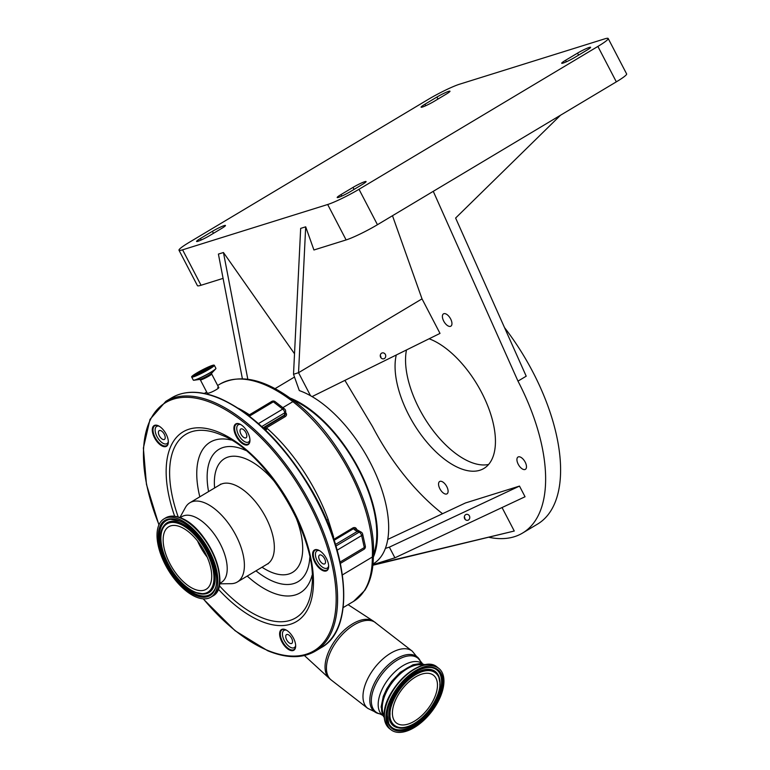 <?xml version="1.0" encoding="UTF-8"?>
<svg xmlns="http://www.w3.org/2000/svg" width="770" height="770" viewBox="0 0 770 770"><rect width="100%" height="100%" fill="white"/><g stroke="black" fill="none" stroke-linecap="round" stroke-linejoin="round"><path stroke-width="1.16" d="M423.394 665.213A32.629 17.527 127.8 0 0 397.272 676.676A32.629 17.527 127.8 0 0 382.257 707.168A32.629 17.527 127.8 0 0 384.201 715.705M443.944 681.768A38.904 20.896 -52.2 0 1 423.279 720.787A38.904 20.896 -52.2 0 1 391.083 729.835A38.904 20.896 -52.2 0 1 385.943 716.456A38.904 20.896 -52.2 0 1 406.608 677.436A38.904 20.896 -52.2 0 1 438.794 668.379A38.904 20.896 -52.2 0 1 443.944 681.768M392.411 712.577A30.213 16.228 -52.2 0 1 408.466 682.268A30.213 16.228 -52.2 0 1 433.472 675.242A30.213 16.228 -52.2 0 1 437.466 685.637A30.213 16.228 -52.2 0 1 421.411 715.946A30.213 16.228 -52.2 0 1 396.415 722.982A30.213 16.228 -52.2 0 1 392.411 712.577M425.127 664.837A33.611 18.057 127.8 0 0 397.811 675.377A33.611 18.057 127.8 0 0 381.525 707.601A33.611 18.057 127.8 0 0 384.269 717.476M373.373 554.795A99.388 49.241 -120.9 0 0 376.761 535.804A99.388 49.241 -120.9 0 0 292.513 399.832M373.334 557.153A100.389 49.742 -120.9 0 0 359.022 469.257A100.389 49.742 -120.9 0 0 290.107 398.061M372.988 564.025L373.286 563.842A100.389 49.742 -120.9 0 0 385.385 548.384A100.389 49.742 -120.9 0 0 370.255 462.539A100.389 49.742 -120.9 0 0 310.522 395.713L298.539 372.699L305.69 226.823L313.929 249.99L346.115 239.932L327.673 204.502L182.596 249.827A25.497 2.618 152.5 0 1 178.996 250.231A25.497 2.618 152.5 0 1 189.295 242.309L428.178 99.445A25.497 2.618 152.5 0 1 459.498 84.228L604.575 38.904A25.497 2.618 152.5 0 1 608.184 38.5A25.497 2.618 152.5 0 1 597.886 46.431L359.003 189.285A25.497 2.618 152.5 0 1 327.673 204.502M380.621 357.28A3.186 2.753 72.7 0 0 385.375 354.441A3.186 2.753 72.7 0 0 380.621 357.28M312.062 396.598L440.007 333.4L422.018 298.856L298.539 372.699L293.514 374.268L300.666 228.392L305.69 226.823M380.938 357.781A3.186 2.753 72.7 0 0 380.216 355.451M310.522 395.713A100.389 49.742 -120.9 0 0 299.309 390.592L293.514 374.268M519.49 486.091L389.351 547.152L394.904 557.817L525.044 496.756L519.49 486.091L465.427 502.974L387.753 539.424M389.351 547.152L385.385 548.384M344.902 380.38L372.516 426.561A150.583 74.603 -120.9 0 0 442.538 513.715M489.239 537.364A150.583 74.603 -120.9 0 0 522.532 533.081A150.583 74.603 -120.9 0 0 517.979 381.121L433.269 191.326L377.444 224.715A25.497 2.618 152.5 0 1 346.115 239.932M422.018 298.856L392.488 215.725M396.271 354.999A75.287 37.306 -120.9 0 0 408.88 415.203A75.287 37.306 -120.9 0 0 483.887 468.458A75.287 37.306 -120.9 0 0 481.616 392.479A75.287 37.306 -120.9 0 0 429.111 338.771M446.783 486.592A7.171 3.552 -120.9 0 0 439.641 481.519A7.171 3.552 -120.9 0 0 439.863 488.758A7.171 3.552 -120.9 0 0 447.004 493.83A7.171 3.552 -120.9 0 0 446.783 486.592M525.169 462.106A7.171 3.552 -120.9 0 0 518.018 457.034A7.171 3.552 -120.9 0 0 518.239 464.272A7.171 3.552 -120.9 0 0 525.381 469.344A7.171 3.552 -120.9 0 0 525.169 462.106M450.633 318.934A7.171 3.552 -120.9 0 0 443.491 313.862A7.171 3.552 -120.9 0 0 443.703 321.09A7.171 3.552 -120.9 0 0 450.854 326.172A7.171 3.552 -120.9 0 0 450.633 318.934M372.911 564.882L514.264 531.021L502.05 507.546M514.264 531.021L372.873 565.238M488.613 464.454A75.287 37.306 59.1 0 1 419.361 408.937A75.287 37.306 59.1 0 1 406.483 349.955M522.532 533.081L537.499 524.129A150.583 74.603 -120.9 0 0 532.946 372.17A150.583 74.603 -120.9 0 0 504.523 327.597M608.184 38.5L626.626 73.93A25.497 2.618 152.5 0 1 616.327 81.851L560.502 115.24L455.619 218.035L526.208 376.193L517.979 381.121M394.904 557.817L372.93 564.679M223.088 278.374L201.047 285.256A25.497 2.618 152.5 0 1 197.438 285.66L178.996 250.231M294.515 353.767L223.444 252.512L218.41 254.081L242.386 378.744M223.444 252.512L247.805 379.206M464.676 518.749A3.186 2.753 72.7 0 0 469.431 515.91A3.186 2.753 72.7 0 0 464.676 518.749M464.993 519.25A3.186 2.753 72.7 0 0 464.272 516.92M560.502 115.24L433.269 191.326M446.128 94.181L434.155 101.342A9.538 0.982 152.5 0 1 421.094 107.184A9.538 0.982 152.5 0 1 424.944 104.219L436.917 97.059A9.538 0.982 152.5 0 1 449.988 91.216A9.538 0.982 152.5 0 1 446.128 94.181M341.043 194.56L353.016 187.399A9.538 0.982 152.5 0 1 366.087 181.556A9.538 0.982 152.5 0 1 362.227 184.521L350.254 191.682A9.538 0.982 152.5 0 1 337.193 197.524A9.538 0.982 152.5 0 1 341.043 194.56L341.832 196.061M221.616 228.449L209.642 235.61A9.538 0.982 152.5 0 1 196.581 241.453A9.538 0.982 152.5 0 1 200.431 238.488L212.405 231.327A9.538 0.982 152.5 0 1 225.466 225.485A9.538 0.982 152.5 0 1 221.616 228.449M565.555 60.291L577.538 53.13A9.538 0.982 152.5 0 1 590.6 47.288A9.538 0.982 152.5 0 1 586.75 50.252L574.776 57.413A9.538 0.982 152.5 0 1 561.705 63.255A9.538 0.982 152.5 0 1 565.555 60.291L566.345 61.793M282.86 407.648L292.879 401.651A122.478 60.676 -120.9 0 1 372.333 557.008L373.344 555.488C373.392 569.713 370.543 581.331 364.816 590.349L353.565 601.38A122.478 60.676 -120.9 0 0 372.333 557.008L342.438 574.892M285.545 412.566C286.979 414.048 286.873 415.405 285.208 416.637L266.353 427.918L267.479 428.688A3.013 1.405 131.7 0 0 265.746 430.324M267.479 428.688A122.478 60.676 59.1 0 1 328.136 519.442L333.564 536.806L333.612 539.443M333.853 539.289L352.958 527.874C354.912 527.075 356.212 527.739 356.866 529.856A122.478 60.676 59.1 0 1 356.885 529.933M217.737 387.483C222.232 386.511 212.154 392.546 208.237 393.172L207.284 393.191L200.364 379.889A6.372 0.655 -27.5 0 0 201.268 379.783A6.372 0.655 -27.5 0 0 207.765 376.742A6.372 0.655 -27.5 0 0 211.673 373.999L211.692 373.152M263.446 428.139L284.621 415.482L285.603 413.634M262.917 428.457L266.353 427.918A3.013 0.953 117.1 0 0 265.159 429.766M328.136 519.442A3.013 0.924 159.8 0 1 326.596 520.145M340.417 563.39L363.921 549.337A3.013 1.492 -120.9 0 0 364.383 548.307A3.013 1.492 -120.9 0 0 364.297 547.557A3.013 1.453 -12.5 0 0 365.317 546.094L362.641 534.091A3.013 3.013 0 0 0 360.861 531.964L355.827 529.086L353.459 528.73A1.001 0.501 59.1 0 1 352.958 527.874M319.454 550.627A10.039 4.976 -120.9 0 0 316.971 550.848A10.039 4.976 -120.9 0 0 316.037 558A10.039 4.976 -120.9 0 0 321.956 566.797A10.039 4.976 -120.9 0 0 327.279 568.077A10.039 4.976 -120.9 0 0 328.646 565.998M286.469 630.178A10.039 4.976 -120.9 0 0 283.986 630.399A10.039 4.976 -120.9 0 0 283.042 637.55A10.039 4.976 -120.9 0 0 288.971 646.348A10.039 4.976 -120.9 0 0 294.284 647.637A10.039 4.976 -120.9 0 0 295.661 645.549M159.149 426.195A10.039 4.976 -120.9 0 0 156.656 426.416A10.039 4.976 -120.9 0 0 155.723 433.558A10.039 4.976 -120.9 0 0 161.642 442.365A10.039 4.976 -120.9 0 0 166.965 443.645A10.039 4.976 -120.9 0 0 168.341 441.557M240.769 424.549A10.039 4.976 -120.9 0 0 238.276 424.78A10.039 4.976 -120.9 0 0 237.343 431.922A10.039 4.976 -120.9 0 0 243.262 440.729A10.039 4.976 -120.9 0 0 248.585 442.009A10.039 4.976 -120.9 0 0 249.961 439.92M360.861 531.964A3.013 2.175 112.6 0 0 359.128 532.166L357.309 531.406L335.508 544.438M365.317 546.094L365.317 546.094A3.013 3.013 0 0 1 363.921 549.337M362.641 534.091A3.013 1.453 167.5 0 1 361.631 535.545L337.183 550.155M243.349 437.129A5.121 2.541 -120.9 0 0 246.063 437.784A5.121 2.541 -120.9 0 0 246.535 434.145A5.121 2.541 -120.9 0 0 243.522 429.65A5.121 2.541 -120.9 0 0 240.808 428.996A5.121 2.541 -120.9 0 0 240.327 432.644A5.121 2.541 -120.9 0 0 243.349 437.129M161.729 438.765A5.121 2.541 -120.9 0 0 164.443 439.42A5.121 2.541 -120.9 0 0 164.915 435.781A5.121 2.541 -120.9 0 0 161.892 431.287A5.121 2.541 -120.9 0 0 159.188 430.632A5.121 2.541 -120.9 0 0 158.707 434.28A5.121 2.541 -120.9 0 0 161.729 438.765M289.048 642.757A5.121 2.541 -120.9 0 0 291.763 643.412A5.121 2.541 -120.9 0 0 292.244 639.764A5.121 2.541 -120.9 0 0 289.222 635.279A5.121 2.541 -120.9 0 0 286.507 634.624A5.121 2.541 -120.9 0 0 286.026 638.272A5.121 2.541 -120.9 0 0 289.048 642.757M322.033 563.207A5.121 2.541 -120.9 0 0 324.748 563.861A5.121 2.541 -120.9 0 0 325.229 560.213A5.121 2.541 -120.9 0 0 322.207 555.719A5.121 2.541 -120.9 0 0 319.492 555.074A5.121 2.541 -120.9 0 0 319.021 558.712A5.121 2.541 -120.9 0 0 322.033 563.207M318.703 550.223A11.54 5.717 -120.9 0 0 315.074 550.223A11.54 5.717 -120.9 0 0 314.583 560.059A11.54 5.717 -120.9 0 0 323.198 570.002A11.54 5.717 -120.9 0 0 326.923 570.041A11.54 5.717 -120.9 0 0 328.646 566.845M318.337 550.059A12.05 5.968 -120.9 0 0 312.928 557.153A12.05 5.968 -120.9 0 0 322.919 570.657A12.05 5.968 -120.9 0 0 328.626 567.105A12.05 5.968 -120.9 0 0 318.472 550.117A12.05 5.968 -120.9 0 0 318.337 550.059M240.019 424.155A11.54 5.717 -120.9 0 0 236.38 424.155A11.54 5.717 -120.9 0 0 235.89 433.991A11.54 5.717 -120.9 0 0 244.504 443.934A11.54 5.717 -120.9 0 0 248.238 443.972A11.54 5.717 -120.9 0 0 249.952 440.777M239.643 423.991A12.05 5.968 -120.9 0 0 234.244 431.084A12.05 5.968 -120.9 0 0 244.225 444.579A12.05 5.968 -120.9 0 0 249.932 441.037A12.05 5.968 -120.9 0 0 239.778 424.049A12.05 5.968 -120.9 0 0 239.643 423.991M158.389 425.791A11.54 5.717 -120.9 0 0 154.76 425.791A11.54 5.717 -120.9 0 0 154.269 435.628A11.54 5.717 -120.9 0 0 162.884 445.57A11.54 5.717 -120.9 0 0 166.618 445.609A11.54 5.717 -120.9 0 0 168.332 442.413M158.023 425.627A12.05 5.968 -120.9 0 0 152.614 432.721A12.05 5.968 -120.9 0 0 162.605 446.225A12.05 5.968 -120.9 0 0 168.312 442.673A12.05 5.968 -120.9 0 0 158.158 425.685A12.05 5.968 -120.9 0 0 158.023 425.627M285.718 629.783A11.54 5.717 -120.9 0 0 282.089 629.783A11.54 5.717 -120.9 0 0 281.599 639.62A11.54 5.717 -120.9 0 0 290.203 649.553A11.54 5.717 -120.9 0 0 293.938 649.601A11.54 5.717 -120.9 0 0 295.661 646.396M285.352 629.619A12.05 5.968 -120.9 0 0 279.943 636.703A12.05 5.968 -120.9 0 0 289.924 650.207A12.05 5.968 -120.9 0 0 295.642 646.656A12.05 5.968 -120.9 0 0 285.487 629.677A12.05 5.968 -120.9 0 0 285.352 629.619M219.498 583.814L230.933 583.699A46.181 22.879 -120.9 0 0 237.324 581.995A46.181 22.879 -120.9 0 0 239.297 542.648A46.181 22.879 -120.9 0 0 204.849 502.897A46.181 22.879 -120.9 0 0 189.921 502.733A46.181 22.879 -120.9 0 0 185.397 507.555L179.882 517.575M219.537 583.506L221.327 582.438A38.346 19 -120.9 0 0 222.973 549.761A38.346 19 -120.9 0 0 194.367 516.747A38.346 19 -120.9 0 0 181.961 516.612L180.17 517.681M196.1 597.019A45.623 22.609 -120.9 0 0 210.845 597.183A45.623 22.609 -120.9 0 0 212.799 558.308A45.623 22.609 -120.9 0 0 178.765 519.038A45.623 22.609 -120.9 0 0 164.01 518.874A45.623 22.609 -120.9 0 0 162.056 557.75A45.623 22.609 -120.9 0 0 196.1 597.019M194.348 589.175A36.44 18.057 -120.9 0 0 206.129 589.3A36.44 18.057 -120.9 0 0 207.688 558.25A36.44 18.057 -120.9 0 0 180.507 526.882A36.44 18.057 -120.9 0 0 168.726 526.757A36.44 18.057 -120.9 0 0 167.167 557.807A36.44 18.057 -120.9 0 0 194.348 589.175M197.553 540.983A36.44 18.057 -120.9 0 0 207.236 557.172M211.009 367.637A8.759 0.905 -27.5 0 0 209.844 367.839A8.759 0.905 -27.5 0 0 201.278 371.804A8.759 0.905 -27.5 0 0 195.532 375.693M206.947 370.158A4.764 0.491 -27.5 0 0 207.544 369.542A4.764 0.491 -27.5 0 0 206.87 369.619A4.764 0.491 -27.5 0 0 202 371.891A4.764 0.491 -27.5 0 0 199.084 373.941A4.764 0.491 -27.5 0 0 199.757 373.864A4.764 0.491 -27.5 0 0 199.93 373.806M389.553 728.651A38.904 20.896 -52.2 0 1 384.413 715.263A38.904 20.896 -52.2 0 1 405.078 676.243A38.904 20.896 -52.2 0 1 437.264 667.186C422.422 653.461 383.412 689.343 384.201 714.887C384.086 721.076 385.876 725.667 389.553 728.651L391.083 729.835M384.297 714.637A38.375 20.617 -52.2 0 1 427.052 664.731M442.817 682.432C444.126 673.769 436.195 659.823 415.569 671.787C394.923 684.501 386.126 708.458 387.06 715.782C385.76 724.445 393.682 738.401 414.318 726.428C434.954 713.713 443.761 689.756 442.817 682.432M415.232 672.075A36.662 19.693 -52.2 0 1 432.047 667.715A36.662 19.693 -52.2 0 1 441.942 682.509A36.662 19.693 -52.2 0 1 414 725.638A36.662 19.693 -52.2 0 1 388.763 723.473A36.662 19.693 -52.2 0 1 387.281 715.561M431.883 667.686A36.498 19.606 -52.2 0 1 441.566 682.384A36.498 19.606 -52.2 0 1 413.75 725.321A36.498 19.606 -52.2 0 1 388.696 723.319M438.592 675.791A34.275 18.413 127.8 0 0 438.525 675.637A34.275 18.413 127.8 0 0 410.42 676.695A34.275 18.413 127.8 0 0 388.802 713.944A34.275 18.413 127.8 0 0 398.052 727.775A34.275 18.413 127.8 0 0 398.225 727.804M440.045 683.644A34.111 18.326 127.8 0 0 438.669 675.944A34.111 18.326 127.8 0 0 410.699 677.003A34.111 18.326 127.8 0 0 389.177 714.069A34.111 18.326 127.8 0 0 398.388 727.843L398.052 727.775M439.824 684.232C440.661 690.767 432.807 712.144 414.385 723.492C395.972 734.176 388.898 721.721 390.063 713.992C389.225 707.457 397.079 686.07 415.502 674.722C433.905 664.048 440.989 676.503 439.824 684.232M382.854 715.503L382.498 715.234A32.629 17.527 -52.2 0 1 378.186 704.001A32.629 17.527 -52.2 0 1 395.511 671.276A32.629 17.527 -52.2 0 1 422.509 663.682L412.21 651.112L373.479 621.188A36.161 19.423 -52.2 0 0 343.69 630.64A36.161 19.423 -52.2 0 0 325.046 666.387A36.161 19.423 -52.2 0 0 329.175 678.274L331.235 680.016A36.238 19.471 -52.2 0 1 326.442 667.542A36.238 19.471 -52.2 0 1 345.692 631.188A36.238 19.471 -52.2 0 1 375.673 622.757M382.498 715.234L379.783 713.857A34.14 18.336 -52.2 0 1 371.333 700.238A34.14 18.336 -52.2 0 1 392.363 663.538A34.14 18.336 -52.2 0 1 420.507 661.391M379.783 713.857L378.417 713.521A34.727 18.653 -52.2 0 1 369.821 699.66A34.727 18.653 -52.2 0 1 391.218 662.335A34.727 18.653 -52.2 0 1 419.842 660.15M378.417 713.521L367.771 708.371A36.238 19.471 -52.2 0 1 362.978 695.897A36.238 19.471 -52.2 0 1 382.228 659.553A36.238 19.471 -52.2 0 1 412.21 651.112M201.047 285.256L182.596 249.827M377.444 224.715L359.003 189.285M201.22 239.99L200.431 238.488M213.454 233.329L212.405 231.327M616.327 81.851L597.886 46.431M354.065 189.401L353.016 187.399M425.733 105.721L424.944 104.219M437.966 99.061L436.917 97.059M578.578 55.132L577.538 53.13M292.879 401.651A137.532 68.145 -120.9 0 0 219.979 384.095C240.49 373.373 265.381 379.167 294.669 401.478A3.013 1.617 -52.2 0 0 292.879 401.651M238.411 408.312A137.532 68.145 59.1 0 1 249.432 414.799M285.622 413.827L285.622 413.461A3.013 2.06 1.3 0 1 284.621 414.953A12.05 5.968 59.1 0 0 284.621 415.482A1.001 0.501 -120.9 0 0 285.208 416.637M359.032 531.204A3.013 2.175 112.6 0 0 357.309 531.406A12.05 5.968 59.1 0 1 354.816 529.914A12.05 5.968 59.1 0 1 353.459 528.73L334.18 540.261M193.434 380.178A12.667 1.299 -27.5 0 0 194.05 380.236L199.7 379.408A7.036 0.722 -27.5 0 0 200.344 379.244A7.036 0.722 -27.5 0 0 206.639 376.366A7.036 0.722 -27.5 0 0 211.663 373.181L215.581 369.022A12.667 1.299 -27.5 0 0 215.889 368.483M261.752 426.561L284.669 412.864L284.621 414.953L263.099 427.812M285.622 413.461L285.67 411.373A3.013 2.06 1.3 0 1 284.669 412.864A3.013 1.492 -120.9 0 0 282.706 409.101L273.34 401.834L249.422 416.137M258.46 423.606L282.706 409.101A3.013 1.617 -52.2 0 1 284.505 408.928L275.14 401.661A3.013 1.617 127.8 0 0 273.34 401.834A3.013 1.492 -120.9 0 0 271.743 401.449L248.45 415.386M340.128 562.013L364.297 547.557L361.631 535.545A3.013 1.492 -120.9 0 0 359.128 532.166L335.98 546.007M215.898 368.31A12.753 1.309 -27.5 0 1 208.093 373.797A12.753 1.309 -27.5 0 1 195.08 379.88A12.753 1.309 -27.5 0 1 193.28 380.082L194.05 380.236A12.667 1.299 -27.5 0 0 195.205 379.947A12.667 1.299 -27.5 0 0 206.553 374.769A12.667 1.299 -27.5 0 0 215.581 369.022L215.898 368.31L214.32 365.269L212.376 365.404A12.618 1.299 -27.5 0 0 196.851 372.95A12.618 1.299 -27.5 0 0 193.54 376.665A12.618 1.299 -27.5 0 0 209.045 369.138A12.618 1.299 -27.5 0 0 212.356 365.413C206.784 367.069 190.286 376.078 191.701 377.04A12.753 1.309 -27.5 0 0 193.501 376.838A12.753 1.309 -27.5 0 0 206.504 370.765A12.753 1.309 -27.5 0 0 214.32 365.269M171.835 397.744C184.742 390.303 200.624 390.457 219.479 398.196C252.214 412.913 281.916 441.807 308.568 484.869C349.426 551.06 356.029 628.917 321.263 647.599A145.559 72.12 -120.9 0 0 327.491 523.571A145.559 72.12 -120.9 0 0 218.901 398.263A145.559 72.12 -120.9 0 0 171.835 397.744L165.848 401.324L150.006 419.381L143.374 448.025L146.464 484.388L158.909 524.909M321.263 647.599L315.276 651.179A145.559 72.12 -120.9 0 0 321.504 527.152A145.559 72.12 -120.9 0 0 212.915 401.844A145.559 72.12 -120.9 0 0 165.848 401.324M203.309 598.829A144.558 71.62 -120.9 0 0 267.277 650.246A144.558 71.62 -120.9 0 0 332.168 565.17A144.558 71.62 -120.9 0 0 212.356 403.153A144.558 71.62 -120.9 0 0 158.995 524.726M194.695 375.981A11.069 1.136 -27.5 0 0 208.295 369.369A11.069 1.136 -27.5 0 0 211.201 366.106A11.069 1.136 -27.5 0 0 197.601 372.709A11.069 1.136 -27.5 0 0 194.695 375.981M212.713 366.106A10.944 1.126 -27.5 0 0 211.163 366.279A10.944 1.126 -27.5 0 0 200.008 371.496A10.944 1.126 -27.5 0 0 193.299 376.212L194.714 375.972C199.449 374.701 213.771 366.52 212.713 366.097L212.713 366.097M218.199 589.05A110.495 54.747 -120.9 0 0 260.809 621.14A110.495 54.747 -120.9 0 0 310.406 556.104A110.495 54.747 -120.9 0 0 218.824 432.259A110.495 54.747 -120.9 0 0 174.655 516.246M219.209 585.537A106.953 52.986 -120.9 0 0 261.232 617.444A106.953 52.986 -120.9 0 0 311.937 585.922C318.164 538.451 266.536 452.115 221.76 435.137A106.953 52.986 -120.9 0 0 220.595 434.636A106.953 52.986 -120.9 0 0 178.236 517.016M247.218 576.076A87.732 43.466 -120.9 0 0 271.906 592.457A87.732 43.466 -120.9 0 0 312.081 575.286M231.202 440.045A87.732 43.466 -120.9 0 0 199.815 496.814M245.765 450.46A77.087 38.192 -120.9 0 0 243.878 449.632A77.087 38.192 -120.9 0 0 208.574 491.578M255.977 570.84A77.087 38.192 -120.9 0 0 273.167 581.389A77.087 38.192 -120.9 0 0 309.8 557.528M262.021 567.221A66.258 32.831 -120.9 0 0 271.107 572.139A66.258 32.831 -120.9 0 0 295.237 515.602M275.814 483.127A66.258 32.831 -120.9 0 0 245.938 458.882A66.258 32.831 -120.9 0 0 214.618 487.959M268.297 563.688L267.257 564.092A46.181 22.879 -120.9 0 0 269.24 524.745A46.181 22.879 -120.9 0 0 234.783 484.994A46.181 22.879 -120.9 0 0 219.854 484.831L189.921 502.733M218.43 587.934A45.103 22.34 -120.9 0 0 210.98 548.991A45.103 22.34 -120.9 0 0 181.104 518.143M165.685 517.863C169.872 515.476 174.944 515.515 180.902 517.979C208.083 527.556 232.704 586.586 212.52 596.182A45.623 22.609 -120.9 0 0 214.474 557.307A45.623 22.609 -120.9 0 0 180.44 518.027A45.623 22.609 -120.9 0 0 165.685 517.863L164.01 518.874M195.753 595.479A43.823 21.714 -120.9 0 0 215.427 569.684A43.823 21.714 -120.9 0 0 179.102 520.578A43.823 21.714 -120.9 0 0 159.438 546.363A43.823 21.714 -120.9 0 0 195.753 595.479M195.984 594.623A43.072 21.339 -120.9 0 0 213.608 591.139C225.167 576.913 202.029 528.759 179.391 520.963L170.642 519.298A43.072 21.339 -120.9 0 0 162.133 552.956A43.072 21.339 -120.9 0 0 195.984 594.623M170.805 519.278A42.928 21.271 -120.9 0 0 162.547 552.947A42.928 21.271 -120.9 0 0 196.225 594.325A42.928 21.271 -120.9 0 0 213.694 591.004M179.218 520.828A43.072 21.339 -120.9 0 0 170.642 519.298M204.117 594.045A40.695 20.164 -120.9 0 0 204.281 594.026A40.695 20.164 -120.9 0 0 212.318 562.225A40.695 20.164 -120.9 0 0 180.344 522.859A40.695 20.164 -120.9 0 0 163.683 526.151A40.695 20.164 -120.9 0 0 163.596 526.285M194.29 591.745A40.695 20.164 -120.9 0 0 195.801 592.428M195.503 592.457A40.55 20.087 -120.9 0 0 203.944 594.055A40.55 20.087 -120.9 0 0 211.962 562.37A40.55 20.087 -120.9 0 0 180.093 523.157A40.55 20.087 -120.9 0 0 163.5 526.43L163.683 526.151M194.993 592.043A39.809 19.722 -120.9 0 0 212.857 568.616A39.809 19.722 -120.9 0 0 179.862 524.004A39.809 19.722 -120.9 0 0 161.998 547.432A39.809 19.722 -120.9 0 0 194.993 592.043M432.047 667.715C416.272 663.307 386.588 694.607 387.329 715.388L388.763 723.473M438.525 675.637L440.094 683.827C440.565 703.279 413.856 731.789 398.388 727.843M437.264 667.186L438.794 668.379M417.994 669.351L423.692 668.11M384.278 717.611L381.121 707.033L383.287 696.35L386.771 688.765L391.593 681.44L400.304 672.258L413.028 664.751L420.074 663.596L425.252 664.818M367.771 708.371L331.235 680.016M304.41 655.53L329.175 678.274M348.088 604.652L373.479 621.188M294.496 377.031L275.092 388.629M353.565 601.38L343.16 607.597M373.334 555.565C376.838 508.672 338.848 434.55 294.669 401.478M204.32 393.46L206.697 392.046M217.65 385.491L219.979 384.095M218.719 387.531L211.673 373.999M327.279 568.077L328.578 567.298M294.284 647.637L295.593 646.858M166.965 443.645L168.264 442.865M248.585 442.009L249.884 441.229M200.364 379.889L199.661 379.408M238.276 424.78L239.585 424M156.656 426.416L157.956 425.637M283.986 630.399L285.285 629.619M316.971 550.848L318.27 550.069M285.67 411.373A3.013 3.013 0 0 0 284.505 408.928M275.14 401.661A3.013 3.013 0 0 0 271.743 401.449M315.276 651.179C302.369 658.62 286.498 658.466 267.642 650.727L235.062 630.707L203.116 598.819M193.28 380.082L191.701 377.04M220.701 484.109L219.854 484.831M267.257 564.092L237.324 581.995M212.52 596.182L210.845 597.183M163.5 526.43C152.431 540.771 173.933 584.786 195.282 592.428L204.281 594.026"/></g></svg>
